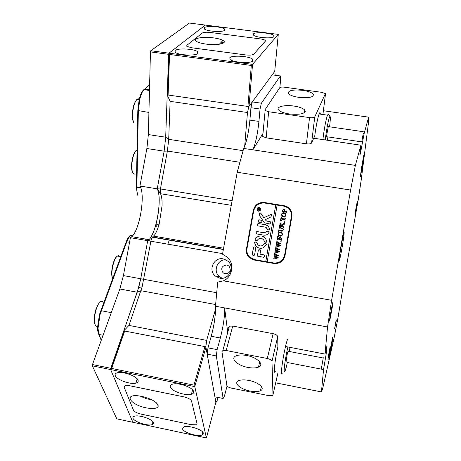 <?xml version="1.0" encoding="UTF-8"?>
<svg xmlns="http://www.w3.org/2000/svg" width="461" height="461" viewBox="0 0 461 461"><rect width="100%" height="100%" fill="white"/><g stroke="black" fill="none" stroke-linecap="round" stroke-linejoin="round"><path stroke-width="0.69" d="M102.912 302.007L101.841 301.177L100.515 301.552C99.23 302.485 98.003 304.485 96.827 307.55L96.078 309.786C94.672 314.754 94.194 319.087 94.638 322.792C95.116 325.622 96.084 326.716 97.542 326.077M95.271 325.051L94.39 322.406C93.958 318.828 94.424 314.638 95.784 309.844L96.505 307.683M119.601 256.477L118.558 255.653L117.278 256.062C115.936 257.146 114.703 259.445 113.59 262.954C111.965 268.671 111.533 273.488 112.3 277.413L112.657 278.49M112.432 278.162L112.046 277.015C111.303 273.223 111.718 268.567 113.291 263.041C114.437 259.457 115.688 257.192 117.054 256.247M117.376 256.08L118.736 256.322M132.843 173.008L132.342 172.132C131.114 168.351 131.287 163.275 132.854 156.901C133.828 153.536 134.929 151.398 136.174 150.488M137.061 149.917L136.214 150.447L137.055 150.194M137.05 150.574L136.214 150.447C135.061 151.565 134.042 153.68 133.154 156.786C131.535 163.384 131.356 168.64 132.618 172.547L134.295 174.062M139.257 99.248L138.087 98.729L136.779 99.467L134.906 102.642L133.736 106.301C132.238 113.239 132.226 118.644 133.702 122.505L133.408 122.073C131.979 118.333 131.99 113.118 133.436 106.41L134.566 102.878M133.851 122.782L133.408 122.073M225.199 273.869L223.124 272.889C220.479 268.429 221.701 265.795 226.789 264.983L228.944 266.032C231.491 270.492 230.246 273.108 225.199 273.869M223.222 258.88C213.933 256.783 207.755 270.342 215.379 276.093L219.776 278.144C228.846 280.242 235.185 267.184 227.988 261.231L223.222 258.88M225.999 259.831C217.356 259.007 212.579 271.454 219.534 276.698L222.219 278.26M279.844 87.596L280.709 78.958L280.38 75.956L261.375 103.201L260.05 109.021L250.94 107.718L252.288 101.91L248.848 106.583L247.471 112.507L170.121 101.345L168.697 139.331L167.389 151.052L160.44 188.947L160.428 193.562L160.849 194.473C161.811 197.003 162.214 200.76 162.059 205.739L159.195 223.994C157.789 228.979 156.204 232.701 154.447 235.168L152.182 237.398L151.162 239.835L142.138 286.834L128.947 325.408L206.666 340.391L205.848 346.793L207.173 354.129L207.98 347.848L217.137 349.628L216.313 355.915L223.13 398.5L224.409 396.264L227.077 386.001M330.013 316.626L332.531 303.154C332.957 301.817 332.882 303.136 332.306 307.112L329.788 320.545C329.379 321.83 329.454 320.528 330.013 316.626M356.918 205.07L357.327 201.013L355.523 210.856L355.126 214.872L356.918 205.07M334.6 328.705L336.034 320.729C336.415 319.145 336.397 319.755 335.983 322.579L334.6 328.705M328.388 356.186L329.926 347.686C330.353 345.883 330.358 346.442 329.932 349.357L328.082 358.865L328.388 356.186M340.114 252.576L342.915 236.631C344.442 229.832 344.569 230.978 343.295 240.066C341.981 249.021 339.624 261.03 339.313 260.309L340.114 252.576M361.274 169.337L363.637 155.951C364.507 152.216 364.397 154.003 363.314 161.315L360.421 176.615L361.274 169.337M329.413 354.861L332.306 338.841C333.073 335.648 333.055 336.761 332.26 342.189C331.148 349.594 328.941 361.032 328.826 359.897L329.413 354.861M156.838 224.726L156.752 226.501M327.552 326.987L331.615 300.307L223.372 280.847L217.684 282.092L215.483 306.213L327.552 326.987L325.005 354.065L285.497 346.516M287.353 362.53L323.547 369.561L326.14 354.221C327.143 347.358 327.293 344.966 326.601 347.052L325.005 354.065M355.368 165.39L350.596 190.041L237.196 172.247L243.708 148.436L355.368 165.39L360.928 145.203C359.741 153.674 359.568 156.463 360.404 153.565L364.098 133.696L368.65 117.146L368.247 124.579L361.165 180.309L358.22 199.82L346.528 265.997L337.775 318.954L334.179 337.556L322.642 388.721L321.438 391.936L275.678 382.837M227.728 332.45L224.628 307.908C224.795 316.223 223.36 326.255 220.323 337.999L211.242 336.259C213.898 326.388 215.339 317.324 215.558 309.06L215.483 306.213M275.131 75.241L274.871 71.207L272.197 74.843L280.38 75.956M260.05 109.021L258.938 121.422C257.659 133.799 255.625 143.267 252.818 149.819L262.989 133.419M313.687 138.231L360.928 145.203M368.65 117.146L323.386 110.732M364.098 133.696L363.222 133.569M215.558 309.06L206.666 340.391M211.242 336.259L207.98 347.848M218.007 397.451L217.24 400.35L215.932 402.58L214.889 396.817L223.13 398.5M216.313 355.915L207.173 354.129M205.848 346.793L123.79 330.86L123.946 331.292L124.683 331.033L204.92 346.609L205.923 347.219L215.875 402.257L206.424 437.95L194.773 386.623L110.646 369.561L123.946 331.292M128.947 325.408L123.79 330.86L138.686 287.572L140.732 278.738L147.716 240.688L151.162 239.835M150.009 238.435C152.147 235.467 154.06 231.007 155.749 225.06C159.368 212.435 160.313 196.006 157.656 189.753L157.236 188.837L164.145 151.185L165.695 137.205L167.205 94.903L248.848 106.583M124.683 331.033L111.695 368.46L110.646 369.561L132.854 422.276L116.806 418.859L92.35 365.844L92.471 364.565L119.843 288.984L123.415 275.58L130.417 237.674L131.754 236.672C139.839 229.803 145.584 194.404 139.948 186.019L146.875 148.511L148.356 134.566L150.459 51.891L150.787 50.733L252.536 64.396L278.277 34.373L274.721 71.415L249.049 106.312L247.926 106.451L251.308 65.456L169.562 54.461L168.098 95.029L167.481 94.649L167.205 94.903L170.121 101.345M158.861 237.023L159.881 237.202M323.547 369.561L321.438 391.936M243.708 148.436L244.687 146.189L247.471 112.507M244.687 146.189C247.171 139.257 248.905 130.561 249.897 120.108L258.938 121.422M250.94 107.718L249.897 120.108M252.288 101.91L261.375 103.201M237.196 172.247L222.519 254.23L227.336 257.169C234.735 263.588 232.482 277.136 223.372 280.847M289.848 209.023L284.391 206.073L264.729 202.88C259.86 202.442 256.368 204.454 254.27 208.919M264.314 202.494C258.546 202.143 254.875 204.765 253.308 210.366L246.451 248.957C245.961 252.207 246.842 255.025 249.078 257.399L254.126 260.027L273.892 263.473C279.723 263.899 283.434 261.278 285.025 255.607L291.848 216.693C292.268 214.025 291.704 211.593 290.148 209.409C288.603 207.381 286.569 206.142 284.051 205.698L264.314 202.494L264.729 202.88M246.877 249.528C246.531 252.634 247.424 255.313 249.557 257.566L252.968 259.745M331.615 300.307L350.596 190.041M220.323 337.999L217.137 349.628M218.422 275.609L217.851 277.58M169.331 239.927L167.925 244.1M287.935 346.983C285.566 356.313 283.325 372.413 284.443 371.946C284.794 371.923 285.336 370.558 286.079 367.843L287.416 362.242M282.132 373.543L281.855 373.727C280.011 374.614 285.152 343.964 287.635 339.319M323.288 357.742L321.334 368.823L323.288 357.742M288.344 351.299L288.073 351.247C287.318 352.677 285.716 362.179 286.258 362.018M289.41 351.242L289.934 347.363M329.563 126.81L329.949 123.6C330.416 119.088 330.451 116.679 330.053 116.385C329.235 115.596 326.244 130.29 325.282 139.937M322.873 139.585C324.204 128.821 325.731 120.678 327.443 115.152L328.399 114.115M363.187 133.823L361.758 141.884L363.187 133.823M328.601 126.671L328.272 126.625L326.803 134.647C326.584 136.905 326.653 137.62 326.999 136.779L361.608 141.861M327.298 140.236L327.961 136.917M293.888 106.042C284.581 104.612 275.632 106.848 278.605 110C280.34 111.793 283.93 113.118 289.387 113.976C300.687 114.939 305.822 113.636 304.784 110.081C303.033 108.243 299.402 106.894 293.888 106.042M302.808 90.339C292.47 89.422 287.693 90.523 288.477 93.635C290.055 95.289 293.507 96.528 298.826 97.352C309.227 98.256 314.039 97.173 313.255 94.096C311.659 92.402 308.173 91.151 302.808 90.339M314.771 116.881L325.403 93.629L321.853 92.356L284.552 87.204C282.017 86.927 280.397 87.112 279.694 87.757L265.023 109.753L265.121 110.444L268.636 111.735L309.533 117.607C312.356 117.918 314.102 117.676 314.771 116.881L311.59 142.996L314.782 135.741C316.096 125.836 317.537 118.575 319.104 113.959L319.306 113.469C319.882 112.259 320.228 112.484 320.337 114.138M311.59 142.996C310.921 143.861 309.198 144.137 306.421 143.82L309.533 117.607M268.636 111.735L266.164 137.827L306.421 143.82M266.164 137.827L262.712 136.462L262.62 135.718M304.9 111.418L305.263 111.401M247.799 367.4C252.271 368.235 255.832 368.137 258.471 367.117C264.787 364.83 257.486 357.419 246.744 355.517C242.434 354.728 238.982 354.797 236.384 355.719C229.624 358.018 237.156 365.515 247.799 367.4M249.891 391.003C254.443 391.867 257.953 391.775 260.413 390.726C265.64 388.6 258.707 382.244 248.957 380.452C244.537 379.628 241.109 379.697 238.677 380.665C233.11 382.809 240.227 389.228 249.891 391.003M275.338 371.693C274.739 372.793 274.41 372.459 274.353 370.684C274.468 365.077 275.638 357.142 277.874 346.874L277.712 336.645L271.973 361.424C271.656 360.145 270.1 359.171 267.299 358.508L226.178 350.521L222.842 350.573L221.948 351.697L226.87 385.529C227.273 386.623 228.737 387.476 231.261 388.087L268.821 395.659L272.422 395.555L272.975 394.806L271.973 361.424M228.529 327.339L229.428 326.158L232.719 326.054L226.178 350.521M267.299 358.508L273.148 333.683L232.719 326.054M273.148 333.683C275.897 334.334 277.424 335.32 277.712 336.645M257.757 210.66L258.546 211.023C260.286 210.815 260.817 209.911 260.125 208.309L259.883 208.072M259.065 207.68C257.319 207.894 256.794 208.804 257.497 210.412L258.483 210.971C260.229 210.769 260.753 209.859 260.062 208.257L259.065 207.68M258.442 211.207C260.436 210.971 261.035 209.939 260.246 208.101L259.111 207.45C257.111 207.692 256.512 208.729 257.313 210.568L258.442 211.207M260.044 207.888L259.168 207.502C257.175 207.744 256.575 208.781 257.376 210.614L257.613 210.85M271.143 214.353L263.819 217.748L260.736 213.132L260.309 212.89L259.48 213.483L259.289 214.561L259.508 215.598L264.28 222.738L269.581 223.96L270.261 223.476L270.348 221.799L266.544 221.026L265.156 219.741L270.786 217.022L271.725 215.172L271.143 214.353M271.523 214.544L270.774 214.463L263.819 217.748M260.661 213.063L259.543 213.529L259.566 215.644L264.551 222.986M261.762 236.009C258.673 235.698 256.42 236.937 255.002 239.726L255.429 240.527L257.29 240.429C258.206 238.861 259.555 238.176 261.341 238.372L263.519 239.576L264.602 241.962L266.181 242.359L266.861 241.743L265.323 237.991L261.762 236.009M263.899 236.804L261.819 236.049C258.736 235.738 256.483 236.971 255.066 239.755L255.296 240.486M262.603 238.833L263.583 239.611L264.787 242.1M279.487 227.901L279.141 228.362L279.516 226.904L279.631 227.469L283.048 228.454L283.313 229.837L282.161 231.261L279.481 230.915L278.605 231.382L278.922 229.607L279.118 230.172L281.458 230.638L283.14 229.78L282.91 228.668L279.487 227.901M280.553 223.781L281.608 225.325L284.46 222.98L284.12 224.916L283.469 224.691L281.752 225.936L283.555 226.195L283.982 225.7L283.671 227.475L283.008 226.754L279.844 226.27L279.418 226.766L279.735 224.991L279.896 225.533L281.677 225.925L280.426 224.092L279.856 224.305L280.127 222.761L280.553 223.781M284.673 222.098L284.258 222.398L283.964 221.983L284.385 221.689L284.673 222.098M281.435 220.589L280.542 220.381L281.158 216.895L282.069 216.987L281.072 218.405L284.379 218.946L285.25 218.485L284.938 220.26L284.742 219.684L280.968 218.992L280.847 219.943L281.435 220.589M283.336 216.831L281.965 216.059L281.538 214.365C281.919 213.126 282.754 212.573 284.057 212.694L285.509 213.535L285.901 215.131C285.532 216.416 284.673 216.981 283.336 216.831M277.13 205.105L275.782 204.886L265.778 261.577L267.19 261.825L277.136 205.059L283.498 206.09C286.01 206.54 288.039 207.773 289.583 209.79L289.254 209.375M267.132 261.802L273.5 262.914C279.337 263.34 283.048 260.719 284.633 255.048L291.289 217.091C291.709 214.411 291.145 211.979 289.583 209.79M283.734 209L284.449 209.409L284.443 211.236L286.223 211.443L286.569 210.977L286.258 212.752L285.595 212.037L282.357 211.587L282.011 212.054L282.282 210.493L283.734 209L284.402 209.352M279.936 236.176L278.432 235.214L278.139 233.698C278.519 232.453 279.354 231.9 280.657 232.027L282.057 232.805L282.501 234.482C282.132 235.767 281.273 236.332 279.936 236.176M278.646 236.689L277.724 237.45L277.557 238.395L279.383 238.706L279.447 237.53L279.043 237.185L280.403 237.409L279.7 237.962L279.562 238.735L281.308 238.988L281.734 238.493L281.423 240.267L281.239 239.703L278.041 239.086L277.17 239.547L277.712 236.47L278.646 236.689M281.337 241.109L280.916 241.403L280.628 240.988L281.043 240.694L281.337 241.109M276.779 242.469L276.998 241.218L277.194 241.731L280.87 243.765L278.15 244.393L280.507 245.834L275.857 247.004L276.133 245.431L276.45 245.915L279.545 245.413L277.631 244.486L276.197 245.096L276.485 243.443L276.807 243.961L279.844 243.5L277.124 242.048L276.779 242.469M275.724 248.456L275.943 247.2L276.145 247.713L279.815 249.758L277.101 250.381L279.452 251.827L274.802 252.991L275.084 251.418L275.396 251.902L278.496 251.406L276.583 250.473L275.142 251.084L275.43 249.43L275.759 249.948L278.79 249.487L276.07 248.035L275.724 248.456M274.67 254.449L274.894 253.187L275.09 253.706L278.761 255.757L276.047 256.374L278.398 257.826L273.748 258.984L274.03 257.411L274.341 257.895L277.441 257.399L275.528 256.466L274.088 257.071L274.376 255.423L274.704 255.941L277.735 255.48L275.015 254.023L274.67 254.449M275.782 204.886L265.72 261.56L254.679 259.635L273.88 263.058C279.694 263.479 283.388 260.868 284.967 255.227L291.6 217.419C292.02 214.751 291.45 212.331 289.894 210.153M275.724 204.828L264.7 203.042C258.932 202.69 255.261 205.312 253.688 210.913L247.004 248.565C246.514 251.81 247.39 254.622 249.62 256.996L254.679 259.635M255.82 247.759L255.348 247.079L254.149 246.877L253.475 247.355L252.323 253.861L252.709 255.117L253.475 255.527L254.518 255.112L255.82 247.759M259.998 254.167L260.644 250.536L260.171 249.856L258.973 249.655L258.293 250.133L257.48 256.109L263.698 257.296L264.372 256.817L264.447 255.054L259.998 254.167L264.124 254.881M265.265 227.123L266.665 227.918L267.697 229.716L268.93 229.924L269.616 229.33L268.504 226.374L265.68 224.766L258.287 223.533L257.613 224.011L257.399 225.216L257.872 225.89L265.265 227.123M256.892 242.653L255.181 241.944L254.495 242.561L256.16 246.451C260.183 249.459 263.583 248.836 266.36 244.584L265.928 243.777L264.067 243.881C262.286 246.301 260.229 246.6 257.878 244.779L256.892 242.653M258.068 221.447L258.54 222.121L261.139 222.554L261.813 222.069L261.9 220.393L258.955 219.764L258.281 220.249L258.339 222.046M266.821 231.462L264.262 232.788L256.869 231.543L256.195 232.021L255.982 233.226L256.449 233.9L263.848 235.15C266.302 235.387 268.06 234.378 269.12 232.131L269.022 231.537L267.443 231.134L264.32 232.828L256.933 231.583L256.258 232.062L256.293 233.848M259.318 208.793L259.785 208.384L259.693 208.896L258.661 209.611L259.589 209.496L259.451 210.279L257.584 209.974L257.705 209.277L258.31 208.562L258.684 209.11L259.762 208.522M253.475 259.341L255.135 259.791M268.936 231.457L267.501 231.174L266.879 231.497M261.831 220.323L259.019 219.811L258.344 220.289L258.131 221.493M256.616 242.227L255.244 241.979L254.564 242.59L256.224 246.485L258.085 247.834M266.135 243.857L264.747 243.598L264.124 243.909C262.874 245.869 261.168 246.439 259.024 245.621M266.256 227.538L267.495 229.641M267.714 225.631L265.738 224.807L258.35 223.573L257.676 224.058L257.682 225.821M260.338 249.914L259.036 249.678L258.356 250.162L257.394 255.619L257.722 256.258M270.29 221.741L265.951 220.779M255.521 247.142L254.218 246.906L253.544 247.384L252.392 253.89L253.256 255.469M259.434 209.703L258.661 209.611M257.682 209.818L258.31 208.562M259.382 208.845L258.684 209.11M258.661 209.571L258.275 208.879L257.803 209.473L258.644 209.651L258.488 208.989M257.803 209.473L258.598 209.519M286.223 211.443L284.443 211.236M286.269 211.495L286.425 211.115M286.212 212.625L286.154 212.279M282.063 212.066L282.334 210.544L283.78 209.052M284.483 210.74L283.648 209.715L282.466 210.481L282.455 210.913L284.322 211.265L284.235 210.02M282.455 210.913L284.276 211.213L284.431 210.689M282.172 216.284L281.838 215.881M281.884 215.927L281.538 214.365M281.59 214.417C281.971 213.178 282.806 212.619 284.103 212.746L284.057 212.694M284.103 212.746L285.365 213.362M282.086 215.552L283.498 216.169L285.18 215.99L285.768 215.16L285.399 214.019M282.305 213.576L281.706 214.457L281.913 215.362L283.446 216.117L285.134 215.938L285.722 215.108L285.48 214.117L284.011 213.414L282.305 213.576M280.599 220.398L281.158 216.895M281.204 216.947L282.063 217.027M284.904 218.952L281.072 218.405M284.956 218.998L285.105 218.612M284.892 220.133L284.742 219.684M281.066 220.295L281.452 220.502M284.103 222.335L283.964 221.983M284.016 222.029L284.385 221.689M283.475 223.965L281.608 225.325M283.521 224.011L284.345 222.957M283.555 226.195L281.752 225.936M283.763 226.132L283.838 225.821M283.624 227.348L283.486 226.91M279.475 226.777L279.735 224.991M279.96 225.596L280.397 225.711M280.444 225.752L281.677 225.925M281.729 225.965L280.426 224.092M279.908 224.317L280.127 222.761M279.193 228.374L279.401 226.887M282.91 228.304L279.631 227.469M278.663 231.387L278.922 229.607M281.458 230.638L279.147 230.195M281.504 230.679L283.14 229.78M283.192 229.82L282.8 228.552M279.003 235.813L278.432 235.214M278.484 235.248L278.139 233.698M278.19 233.733C278.571 232.494 279.406 231.935 280.709 232.067L280.657 232.027M280.709 232.067L281.734 232.488M278.865 235.029L280.098 235.496L281.786 235.323L282.368 234.493L281.85 233.226M278.905 232.909L278.306 233.785L278.571 234.77L280.046 235.462L281.734 235.289L282.322 234.459L282.046 233.416L280.611 232.753L278.905 232.909M279.383 238.706L277.557 238.395M279.435 238.74L279.522 237.934M279.573 237.968L279.378 237.467M279.095 237.219L280.397 237.438M281.308 238.988L279.562 238.735M281.515 238.919L281.59 238.619M281.377 240.135L281.291 239.737M277.228 239.559L277.712 236.47M277.764 236.505L278.663 236.602M280.807 241.368L280.628 240.988M280.674 241.022L281.043 240.694M276.715 242.463L276.882 241.195M277.32 241.812L277.678 242.013M277.729 242.048L280.87 243.771M280.547 245.58L278.15 244.393M275.914 247.015L276.133 245.431M276.502 245.944L277.003 245.869M277.055 245.897L279.545 245.413M276.254 245.102L276.485 243.443M276.865 243.996L279.844 243.5M275.661 248.444L275.828 247.182M276.681 248.03L279.815 249.758M279.499 251.573L277.101 250.381M274.86 253.003L275.084 251.418M275.453 251.931L275.949 251.856M276.006 251.885L278.496 251.406M275.2 251.089L275.43 249.43M275.811 249.977L278.79 249.487M278.842 249.516L276.548 248.243M274.612 254.437L274.773 253.17M273.805 258.996L274.03 257.411M274.399 257.918L274.894 257.849M274.952 257.872L277.441 257.399M277.493 257.422L275.528 256.466M274.145 257.082L274.376 255.423M274.756 255.964L277.735 255.48M277.787 255.509L275.292 254.126M146.137 407.841C130.578 404.908 123.191 393.925 138.628 395.866L141.907 396.397C151.94 398.984 157.397 402.211 158.279 406.078C157.42 408.579 153.369 409.166 146.137 407.841M139.937 396.039L147.14 399.036L150.995 399.393M124.136 387.205L125.398 385.569L129.685 385.742L183.979 396.898C188.186 397.924 190.704 399.324 191.528 401.087L197.026 423.596L196.092 424.788L191.229 424.673L140.726 414.024C136.888 413.079 134.474 411.811 133.483 410.221L124.136 387.205L125.398 385.569L129.685 385.742L183.979 396.898C188.186 397.924 190.704 399.324 191.528 401.087L197.026 423.596L196.092 424.788L191.229 424.673L140.726 414.024C136.888 413.079 134.474 411.811 133.483 410.221L124.136 387.205M206.107 44.106C200.143 43.242 196.605 42.037 195.499 40.487C193.862 37.992 204.062 36.546 213.426 37.848C217.782 38.442 220.957 39.3 222.945 40.424C228.241 43.248 217.442 45.714 206.107 44.106M202.356 32.985C203.75 32.224 206.372 32.045 210.216 32.449L260.309 38.903C262.845 39.254 264.505 39.761 265.288 40.418L265.386 41.127L253.729 54.185C252.444 55.107 249.689 55.343 245.459 54.899L191.557 47.754L186.855 46.319L186.826 45.345L202.356 32.985C203.75 32.224 206.372 32.045 210.216 32.449L260.309 38.903C262.845 39.254 264.505 39.761 265.288 40.418L265.386 41.127L253.729 54.185C252.444 55.107 249.689 55.343 245.459 54.899L191.557 47.754L186.855 46.319L186.826 45.345L202.356 32.985M203.353 433.225C203.024 429.756 188.543 425.007 183.91 426.863L182.452 428.793C183.08 432.349 197.475 436.942 201.976 435.034L203.353 433.225M138.075 380.308C137.055 376.332 123.381 371.197 117.67 372.678C115.521 373.18 114.726 374.171 115.285 375.657C116.633 379.743 130.267 384.687 135.805 383.131C137.77 382.642 138.525 381.702 138.075 380.308M133.033 418.306C132.653 417.314 133.137 416.611 134.497 416.202C139.049 414.6 152.689 419.239 153.501 422.651L153.386 423.843L152.107 424.639C147.67 426.287 134.128 421.798 133.033 418.306M193.678 391.648C193.217 387.586 178.678 382.319 172.777 384.105C170.818 384.63 170.011 385.557 170.351 386.888C171.158 391.066 185.679 396.137 191.396 394.264C193.159 393.757 193.92 392.881 193.678 391.648M92.471 364.565L110.778 368.276L110.646 369.561L132.854 422.276L206.424 437.95M111.695 368.46L193.983 385.131L204.92 346.609M205.923 347.219L194.773 386.623L193.983 385.131M193.706 391.821L192.439 390.594M150.787 50.733L189.425 23.05L205.335 25.078L168.968 53.176L168.651 54.34L150.459 51.891M148.546 240.077L148.978 239.668C156.607 232.69 162.393 197.17 157.236 188.837L164.145 151.185L165.695 137.205L168.651 54.34M110.778 368.276L137.234 292.211L140.732 278.738L147.716 240.688L130.417 237.674M110.646 369.561L92.35 365.844M139.948 186.019L157.236 188.837L160.428 193.562M138.104 195.862L137.303 194.479L136.358 186.82L137.81 110.519L139.193 99.513C140.398 94.62 141.855 91.411 143.567 89.878L144.31 89.244M149.623 84.836L143.884 89.665C142.288 91.509 140.928 94.718 139.816 99.299L138.352 110.894L136.877 187.264C136.825 190.773 137.153 193.459 137.868 195.326L137.303 194.479M101.236 340.374L98.389 333.51L97.686 330.583L97.513 327.667L99.449 314.575L126.141 242.106C127.495 238.539 128.878 236.337 130.302 235.508M133.166 235.035L130.59 235.243L129.691 236.188L126.804 241.783L100.06 314.5L98.02 328.295L98.936 334.444L101.305 340.166M130.866 235.294L131.921 235.479M252.98 60.852L252.72 59.296C249.827 56.15 232.027 54.945 229.82 57.763L230.039 59.417C232.972 62.592 251.164 63.727 252.98 60.852M224.634 30.27L224.588 29.089C222.398 26.629 206.568 25.522 204.332 27.672L204.338 28.922C206.545 31.4 222.703 32.466 224.634 30.27M175.128 50.456C177.906 47.858 194.813 48.86 197.654 51.782L197.763 53.482C195.36 56.133 178.073 55.199 175.186 52.249L175.128 50.456M274.059 36.598L273.909 35.526C271.708 32.904 255.1 31.63 253.343 33.947L253.464 35.088C255.682 37.727 272.624 38.966 274.059 36.598M278.277 34.373L205.335 25.078L168.968 53.176L169.562 54.461M167.481 94.649L168.968 53.176M251.308 65.456L252.536 64.396L249.049 106.312M247.926 106.451L168.098 95.029M223.764 42.81L221.026 42.452M152.562 237.023L223.401 249.297M215.604 304.537L140.928 290.718L137.234 292.211L119.843 288.984M148.356 134.566L165.695 137.205L168.697 139.331L243.051 150.655M239.789 162.26L167.389 151.052L164.145 151.185L146.875 148.511M231.272 205.318L160.497 193.718L157.236 188.837L160.44 188.947L232.114 200.627M222.628 253.631L147.716 240.688M123.415 275.58L216.601 292.706M253.308 210.366L253.729 210.694M284.051 205.698L284.391 206.073M246.451 248.957L246.917 249.147M322.907 114.501L325.489 94.09M272.975 394.806L277.908 372.955M291.289 217.091L291.6 217.419M273.5 262.914L273.88 263.058M284.633 255.048L284.967 255.227M148.92 112.449L137.81 110.519M136.358 186.82L136.877 187.264L140.795 187.909M144.414 89.152L149.497 89.878M111.274 312.65L101.276 310.743L100.602 311.008M103.085 335.256L98.936 334.444L98.389 333.51M129.564 242.267L126.804 241.783L126.141 242.106M100.515 301.552L103.875 302.185M94.39 322.406L94.638 322.792M95.784 309.844L96.078 309.786M117.278 256.062L120.742 256.679M112.046 277.015L112.3 277.413M113.291 263.041L113.59 262.954M132.342 172.132L132.618 172.547M132.854 156.901L133.154 156.786M136.779 99.467L139.124 99.806M133.436 106.41L133.736 106.301M227.504 273.661L223.124 272.889M219.534 276.698L215.379 276.093M223.591 248.225L153.651 236.124M249.557 257.566L249.078 257.399M223.36 249.516L152.337 237.202M160.849 194.473L157.656 189.753M159.195 223.994L155.749 225.06M142.138 286.834L138.686 287.572M323.173 357.978L288.073 351.247M330.053 116.385L328.226 113.879M363.28 131.696L328.272 126.625M304.577 111.89L305.061 111.96L304.577 111.89M319.104 113.959L327.443 115.152M265.121 110.444L262.712 136.462M313.013 96.13L313.255 94.096M304.496 112.576L304.784 110.081M259.739 361.839L258.471 367.117M261.399 386.525L260.413 390.726M222.842 350.573L229.428 326.158M156.365 402.747L158.279 406.078M196.138 41.185L195.499 40.487M219.344 44.244L222.945 40.424M191.396 394.264L192.635 389.902M152.107 424.639L152.977 421.78M135.805 383.131L137.182 378.907M201.976 435.034L202.754 432.136M146.448 240.463L145.52 239.063M131.754 236.672L148.978 239.668M143.884 89.665L149.479 90.46M139.193 99.513L139.816 99.299M99.449 314.575L100.06 314.5M130.59 235.243L132.716 235.617M97.686 330.583L98.199 331.367M252.72 59.296L252.559 61.209M224.588 29.089L224.501 30.374M197.654 51.782L197.556 53.643M273.909 35.526L273.788 36.834"/></g></svg>
